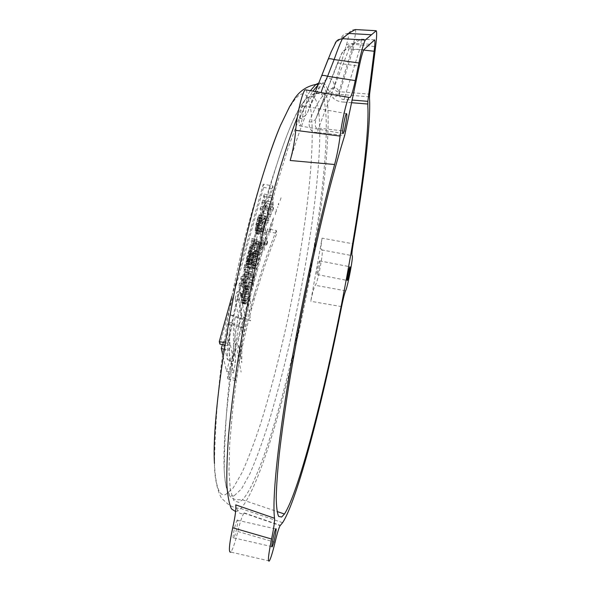 <?xml version="1.0" encoding="UTF-8"?>
<svg xmlns="http://www.w3.org/2000/svg" width="591" height="591" viewBox="0 0 591 591"><rect width="100%" height="100%" fill="white"/><g stroke="black" fill="none" stroke-linecap="round" stroke-linejoin="round"><path stroke-width="0.44" stroke-dasharray="2.96 2.22" d="M303.427 106.35L302.887 105.9C301.284 106.587 298.278 122.898 299.268 125.484L299.8 125.876C301.395 125.107 304.358 109.18 303.427 106.35M290.174 160.479C295.204 143.909 299.947 129.917 304.409 118.503L304.919 116.072L299.718 118.407L304.409 118.503M306.301 89.972C307.652 93.289 307.246 101.741 305.074 115.341L304.919 116.072L305.547 115.43L305.074 115.341M319.82 260.934L319.628 260.875C318.741 261.385 316.34 273.618 316.953 274.497L317.138 274.542C318.024 273.988 320.403 261.946 319.82 260.934M322.058 238.151C320.839 246.225 320.699 250.133 321.63 249.882C324.444 247.008 318.128 282.099 315.284 285.29C314.013 287.448 312.499 292.781 310.755 301.299L322.058 238.151L353.219 243.832M237.397 520.058L237.227 520.198C235.491 521.794 231.849 539.406 233.548 538.017L233.704 537.876C235.447 536.192 239.03 518.898 237.397 520.058M269.341 560.97L230.83 552.083C232.847 549.209 235.174 542.346 237.818 531.494C240.278 521.476 242.347 515.359 244.024 513.143L243.477 513.343C240.072 514.931 237.486 512.109 235.72 504.877M237.818 531.494L275.059 542.287M369.412 96.821L338.946 94.346C334.07 94.213 330.295 92.602 327.621 89.529C330.738 89.566 333.006 88.185 334.425 85.385C334.816 90.275 336.353 92.366 339.02 91.657L338.946 94.346M349.687 97.412L321.703 92.721C316.17 93.26 313.333 94.626 313.186 96.828L307.837 111.898L305.547 115.43M328.079 59.403L334.957 43.668L341.11 38.238L348.298 34.226C348.867 35.297 348.202 38.991 346.304 45.3L334.425 85.385C330.347 70.44 321.482 79.275 307.837 111.898M313.186 96.828L321.622 75.862M355.376 29.557L355.354 29.557C356.144 30.813 355.442 35.696 353.248 44.192L339.02 91.657L369.604 94.146M355.354 29.557C352.059 29.572 349.709 31.131 348.298 34.226M348.387 33.436C344.959 33.436 342.536 35.039 341.11 38.238M335.112 43.291L334.957 43.668M321.703 92.721L321.216 92.58M244.282 512.922L280.356 525.347M341.605 306.626L310.755 301.299M345.595 290.831L315.284 285.29M321.63 249.882L352.103 255.644M253.613 243.98L258.119 244.859L257.225 246.211L257.366 247.784L256.568 250.185L255.955 241.749L256.76 239.311L257.1 244.63L257.669 244.238L258.356 242.842L253.746 241.948L254.581 239.311L254.751 240.64L253.14 244.91L257.595 245.775M247.008 289.228L244.999 298.174L244.888 302.57L245.642 304.188L246.706 302.629L248.353 296.955L249.38 287.691L248.656 285.992L247.008 289.228L243.736 288.578L244.637 286.088L245.368 285.335L245.9 286.059L245.686 292.863L243.876 300.213L242.251 303.508L241.549 301.898L241.697 297.517L243.736 288.578M245.28 317.64L243.108 307.313L241.143 292.456L239.385 299.46L242.428 319.206L235.506 316.015L233.43 325.611L233.504 360.983L230.032 342.662L228.665 350.064L233.548 372.855L235.484 362.239L234.76 323.44L242.82 327.739L245.28 317.64L241.446 316.865L238.698 326.897L229.825 322.435L229.397 360.975L226.552 371.384L222.63 354.356M273.234 204.671L272.887 195.695L271.949 198.007L272.311 206.953L273.234 204.671L265.115 203.134L264.473 205.476L263.564 196.434L264.221 194.07L265.115 203.134M271.151 214.732L270.471 201.723L269.548 204.05L270.25 217.03L271.151 214.732L263.859 213.351L263.209 215.685L261.85 202.602L262.515 200.223L263.859 213.351M268.831 220.709L268.092 207.796L267.191 210.145L267.952 223.014L268.831 220.709L262.175 219.438L261.532 221.788L260.129 208.808L260.794 206.414L262.175 219.438M265.95 218.323L261.303 231.096L263.01 222.6L265.876 216.675L265.647 216.04L264.369 217.976L261.614 225.865L260.535 231.384L260.468 233.475L261.156 234.723L264.65 226.619L265.95 218.323L259.552 217.104L259.397 222.312L258.068 228.643L256.354 233.312L255.622 233.622L255.29 232.485L255.231 230.364L260.535 231.384M258.119 244.859L259.471 241.556L259.353 240.234L258.356 242.842M252.46 272.281L253.029 268.595L251.397 275.443L252.069 282.343L251.109 287.196L252.246 283.318L252.616 285.268L253.332 282.86L252.963 280.902L254.566 275.62L254.396 274.63L252.785 279.92L252.054 275.472L252.46 272.281L248.944 271.587L248.582 274.785L249.225 279.218L250.68 273.899L250.82 274.881L249.365 280.193L249.638 282.129L248.981 284.544L248.7 282.616L247.636 286.502L248.56 281.641L247.961 274.763L249.439 267.893L248.944 271.587M257.632 254.16L255.275 262.847L255.024 267.295L255.763 269.097L256.915 267.738L259.375 260.166L260.084 255.822L259.996 252.061L259.442 251.205L259.028 251.382L257.632 254.16L253.443 253.34L254.307 250.968L254.994 250.34L255.615 252.209L255.216 258.104L253.45 265.278L251.899 268.336L251.264 266.556L251.448 262.094L253.443 253.34M262.308 247.503L261.658 242.303L260.838 244.659L261.953 252.918L262.759 250.591L262.522 249.047L264.879 244.556L264.694 243.263L262.308 247.503L257.373 246.543L259.264 242.214L259.419 243.499L257.558 248.087L257.092 251.973L256.088 243.743L256.745 241.35L257.373 246.543M267.051 238.572L266.024 230.143L265.167 232.47L266.209 240.869L267.051 238.572L261.082 237.419L260.446 239.754L259.493 231.376L260.143 229.02L261.082 237.419M267.642 242.458L267.442 241.165L266.6 243.455L266.814 244.74L267.642 242.458L261.517 241.268L260.882 243.595L260.734 242.317L261.37 239.99L261.517 241.268M273.515 208.808L273.411 207.434L272.495 209.709L272.599 211.083L273.515 208.808L265.529 207.293L264.886 209.62L265.389 205.912L265.529 207.293M276.329 230.534C258.186 275.642 244.386 324.917 234.93 378.366L235.691 380.56C245.08 327.333 258.799 278.25 276.847 233.305L276.329 230.534L267.671 228.872L267.937 231.591L227.904 378.92L227.409 376.785L267.671 228.872M254.049 242.798L258.629 243.684M254.751 240.64L259.471 241.556M254.581 239.311L259.353 240.234M244.253 291.636L243.426 283.717L242.746 286.273L243.588 294.17L244.253 291.636L240.84 290.957L240.145 293.476L238.816 285.49L239.525 282.941L240.84 290.957M244.763 295.293L244.585 294.074L244.098 297.805L244.763 295.293L241.446 294.628L240.751 297.133L241.246 293.409L241.446 294.628M245.767 282.86L245.235 277.09L244.534 279.632L245.339 287.603L245.878 283.857L247.289 280.592L248.855 273.367L248.545 265.485L247.814 267.996L247.969 276.1L245.767 282.86L242.288 282.166L243.736 278.915L244.689 273.906L243.891 267.221L244.593 264.709L245.354 272.673L244.445 277.925L242.45 283.17L241.955 286.93L240.655 278.863L241.364 276.322L242.288 282.166M254.558 246.942L250.37 260.01L249.904 263.808L250.348 264.613L254.027 255.378L250.296 268.159L251.168 266.969L253.155 260.853L254.81 252.941L254.558 246.942L250.096 246.078L250.481 254.92L248.552 263.061L246.691 267.45L250.03 254.595L246.595 263.874L246.048 263.054L246.336 259.22L250.096 246.078M272.939 185.98C253.266 233.726 238.203 286.162 227.764 343.305L227.963 345.742C238.343 288.866 253.317 236.644 272.887 189.09L272.939 185.98L263.276 184.178L263.586 187.354L219.852 344.073M253.14 244.91L252.335 249.365L251.227 240.833L251.906 238.38L252.601 243.758L253.746 241.948M231.894 296.423L263.276 184.178M224.233 342.581L227.764 343.305M223.908 344.908L227.963 345.742M263.586 187.354L272.887 189.09M227.409 376.785L234.93 378.366M227.904 378.92L235.691 380.56M267.937 231.591L276.847 233.305M242.642 292.56L245.915 293.21M242.561 294.761L242.384 300.361L242.679 300.812L243.418 300.014L245.228 292.648L244.94 288.039L244.201 288.8L242.561 294.761L245.841 295.419L247.474 289.457L248.22 288.696L248.685 290.144L248.397 294.776L246.779 300.693L246.026 301.484L245.716 301.033L245.841 295.419M242.133 294.791L245.42 295.448M241.896 296.032L245.191 296.697M241.697 297.517L244.999 298.174M241.542 299.231L244.859 299.896M241.549 301.898L244.888 302.57M241.704 302.851L245.058 303.523M242 303.294L245.368 303.973M242.251 303.508L245.642 304.188M242.642 303.22L246.041 303.9M242.99 302.703L246.395 303.382M243.3 301.949L246.706 302.629M243.876 300.213L247.282 300.893M244.955 296.276L248.353 296.955M245.457 294.074L248.848 294.754M245.686 292.863L249.077 293.535M245.878 291.4L249.262 292.072M246.041 289.701L249.402 290.373M246.063 288.489L249.409 289.154M246.048 287.034L249.38 287.691M245.9 286.059L249.21 286.716M245.368 285.335L248.656 285.992M244.984 285.586L248.264 286.243M244.637 286.088L247.91 286.738M244.327 286.834L247.599 287.485M243.071 292.53L246.344 293.18M243.618 290.543L246.883 291.193M244.201 288.8L247.474 289.457M244.556 288.297L247.821 288.955M244.94 288.039L248.22 288.696M245.221 288.519L248.516 289.176M245.376 289.487L248.685 290.144M245.391 290.942L248.715 291.607M245.228 292.648L248.575 293.313M245.036 294.104L248.397 294.776M244.534 296.313L247.895 296.985M243.994 298.278L247.363 298.957M243.418 300.014L246.779 300.693M243.064 300.531L246.425 301.211M242.679 300.812L246.026 301.484M242.384 300.361L245.716 301.033M242.229 299.408L245.546 300.073M242.214 297.96L245.509 298.618M242.369 296.239L245.649 296.896M249.579 268.898L253.162 269.607M249.439 267.893L253.029 268.595M248.663 271.077L252.172 271.764M248.294 272.791L251.766 273.478M247.961 274.763L251.397 275.443M247.836 276.736L251.256 277.408M248.56 281.641L252.069 282.343M247.489 285.534L250.931 286.221M247.636 286.502L251.109 287.196M248.7 282.616L252.246 283.318M248.981 284.544L252.616 285.268M249.638 282.129L253.332 282.86M249.365 280.193L252.963 280.902M250.82 274.881L254.566 275.62M250.68 273.899L254.396 274.63M249.225 279.218L252.785 279.92M248.582 274.785L252.054 275.472M248.612 273.552L252.091 274.239M252.379 257.203L256.376 257.986M252.283 259.449L251.929 264.14L252.327 265.662L252.689 265.455L254.795 257.794L254.832 253.576L254.566 253.029L253.879 253.665L252.283 259.449L256.235 260.217L258.104 254.492L258.902 253.871L259.139 258.644L257.055 265.78L256.243 266.43L255.785 264.894L256.235 260.217M251.884 259.397L255.792 260.158M251.648 260.616L255.519 261.377M251.448 262.094L255.275 262.847M251.286 263.822L255.076 264.569M251.264 266.556L255.024 267.295M251.397 267.553L255.179 268.299M251.67 268.07L255.489 268.824M251.899 268.336L255.763 269.097M252.268 268.122L256.184 268.89M252.593 267.657L256.568 268.44M252.889 266.947L256.915 267.738M253.45 265.278L257.565 266.09M254.492 261.458L258.799 262.308M254.987 259.309L259.375 260.166M255.216 258.104L259.648 258.969M255.408 256.649L259.885 257.521M255.578 254.943L260.084 255.822M255.608 253.702L260.129 254.581M255.615 252.209L260.136 253.088M255.482 251.182L259.996 252.061M254.994 250.34L259.442 251.205M254.632 250.525L259.028 251.382M254.307 250.968L258.644 251.81M254.004 251.67L258.297 252.505M252.778 257.262L256.819 258.053M253.31 255.334L257.447 256.139M253.879 253.665L258.104 254.492M254.204 253.214L258.489 254.049M254.566 253.029L258.902 253.871M254.832 253.576L259.205 254.425M254.957 254.595L259.346 255.445M254.957 256.088L259.338 256.937M254.795 257.794L259.139 258.644M254.595 259.257L258.902 260.099M254.1 261.414L258.326 262.241M253.576 263.327L257.706 264.133M253.022 264.99L257.055 265.78M252.689 265.455L256.671 266.231M252.327 265.662L256.243 266.43M252.061 265.145L255.94 265.906M251.929 264.14L255.785 264.894M251.921 262.648L255.792 263.409M252.084 260.919L255.992 261.687M256.745 241.35L261.658 242.303M256.088 243.743L260.838 244.659M257.092 251.973L261.953 252.918M257.742 249.616L262.759 250.591M257.558 248.087L262.522 249.047M257.875 247.651L262.929 248.634M258.326 246.75L263.49 247.747M258.747 245.59L264.022 246.617M259.419 243.499L264.879 244.556M259.264 242.214L264.694 243.263M258.466 244.777L263.667 245.79M257.883 246.151L262.936 247.134M260.143 229.02L266.024 230.143M259.493 231.376L265.167 232.47M260.446 239.754L266.209 240.869M261.37 239.99L267.442 241.165M260.734 242.317L266.6 243.455M260.882 243.595L266.814 244.74M239.525 282.941L243.426 283.717M238.816 285.49L242.746 286.273M240.145 293.476L243.588 294.17M241.246 293.409L244.585 294.074M240.552 295.921L243.92 296.601M240.751 297.133L244.098 297.805M241.364 276.322L245.235 277.09M240.655 278.863L244.534 279.632M241.955 286.93L245.339 287.603M242.65 284.419L246.026 285.091M242.45 283.17L245.878 283.857M242.805 282.668L246.218 283.348M243.3 281.671L246.698 282.343M243.891 279.92L247.289 280.592M244.445 277.925L247.851 278.597M244.822 276.174L248.25 276.854M245.154 274.18L248.626 274.859M245.354 272.673L248.855 273.367M245.376 271.409L248.922 272.111M245.324 269.629L248.944 270.346M244.593 264.709L248.545 265.485M243.891 267.221L247.814 267.996M244.63 272.126L248.22 272.835M244.689 273.906L248.205 274.601M244.489 275.406L247.969 276.1M244.253 276.662L247.71 277.349M243.736 278.915L247.171 279.595M243.145 280.666L246.58 281.346M242.65 281.663L246.1 282.35M250.126 244.777L254.677 245.664M249.565 251.175L248.833 251.825L247.245 256.753L247.031 261.104L249.779 252.756L249.565 251.175L253.753 251.988L253.871 253.554L250.887 261.865L251.315 257.55L253.044 252.645L253.753 251.988M249.439 247.252L253.886 248.117M249.38 248.279L253.753 249.136M249.35 249.579L253.65 250.414M249.136 249.542L253.458 250.377M248.656 250.495L252.963 251.33M247.925 252.712L252.165 253.539M247.097 255.696L251.249 256.509M246.58 257.957L250.658 258.755M246.336 259.22L250.37 260.01M246.033 261.503L249.978 262.278M246.048 263.054L249.904 263.808M246.166 263.83L249.963 264.576M246.595 263.874L250.348 264.613M246.942 263.401L250.695 264.14M247.563 261.939L251.338 262.677M248.427 259.227L252.268 259.981M249.927 253.812L253.96 254.595M250.03 254.595L254.027 255.378M249.963 255.608L253.923 256.383M249.734 256.856L253.635 257.617M249.225 259.08L253.051 259.826M248.405 262.035L252.135 262.766M247.821 263.749L251.515 264.473M247.511 264.48L251.19 265.196M247.304 264.458L250.99 265.182M246.617 266.933L250.244 267.649M246.691 267.45L250.296 268.159M246.905 267.464L250.495 268.174M247.252 266.992L250.843 267.693M247.563 266.26L251.168 266.969M248.552 263.061L252.246 263.785M249.365 260.114L253.155 260.853M250.148 256.915L254.049 257.676M250.481 254.92L254.462 255.696M250.68 253.421L254.721 254.211M250.71 252.143L254.81 252.941M250.141 247.91L254.485 248.752M249.779 252.756L253.871 253.554M248.279 258.186L252.18 258.947M247.695 259.907L251.552 260.661M247.378 260.638L251.227 261.392M247.031 261.104L250.887 261.865M246.779 260.823L250.673 261.584M246.706 260.299L250.636 261.067M246.765 259.272L250.747 260.055M247.245 256.753L251.315 257.55M248.072 253.768L252.231 254.581M248.833 251.825L253.044 252.645M249.358 251.138L253.561 251.958M252.601 243.758L257.1 244.63M251.906 238.38L256.76 239.311M251.227 240.833L255.955 241.749M252.335 249.365L256.568 250.185M253.007 246.935L257.366 247.784M252.808 245.354L257.225 246.211M253.14 243.359L257.669 244.238M255.29 232.485L260.468 233.475M255.231 230.364L255.91 224.772L258.023 216.764L259.117 214.799L259.375 215.434L257.048 221.462L255.962 230.069L259.552 217.104M256.457 231L257.809 228.037L259.021 220.591L256.258 230.941L261.769 232.019L256.228 230.667M259.021 220.591L265.137 221.765L261.54 231.694M265.137 221.765L263.387 229.109L261.769 232.019M259.08 221.145L265.174 222.305M258.91 222.918L264.879 224.063M258.57 224.898L264.399 226.013M257.809 228.037L263.387 229.109M257.248 229.685L262.692 230.726M256.952 230.372L262.33 231.406M256.258 230.941L261.562 231.96M255.622 233.622L260.742 234.605M256.021 233.733L261.156 234.723M256.354 233.312L261.532 234.309M256.812 232.411L262.079 233.423M257.24 231.244L262.603 232.27M258.068 228.643L263.638 229.707M258.828 225.503L264.65 226.619M259.397 222.312L265.455 223.464M259.671 219.786L265.906 220.975M259.678 218.205L266.009 219.416M255.962 230.069L261.303 231.096M255.896 229.522L261.274 230.556M255.933 228.222L261.392 229.264M256.006 227.188L261.532 228.244M256.309 224.912L262.005 225.998M256.546 223.671L262.338 224.779M257.048 221.462L263.01 222.6M258.016 218.367L264.236 219.549M258.481 217.481L264.783 218.677M258.71 217.835L264.997 219.032M259.375 215.434L265.876 216.675M259.117 214.799L265.647 216.04M258.622 215.405L265.093 216.631M258.023 216.764L264.369 217.976M257.055 219.867L263.143 221.027M256.28 223.043L262.116 224.159M255.91 224.772L261.614 225.865M255.571 226.781L261.133 227.845M255.364 228.303L260.816 229.345M260.794 206.414L268.092 207.796M260.129 208.808L267.191 210.145M261.532 221.788L267.952 223.014M262.515 200.223L270.471 201.723M261.85 202.602L269.548 204.05M263.209 215.685L270.25 217.03M264.221 194.07L272.887 195.695M263.564 196.434L271.949 198.007M264.473 205.476L272.311 206.953M265.389 205.912L273.411 207.434M264.746 208.246L272.495 209.709M264.886 209.62L272.599 211.083M222.386 344.59L223.309 341.273L227.402 359.712L227.971 324.503L230.608 315.018L238.712 318.453L235.166 298.61L239.385 299.46M238.712 318.453L242.428 319.206M235.166 298.61L237.102 291.651L241.446 316.865M230.608 315.018L235.506 316.015M227.971 324.503L233.43 325.611M227.402 359.712L233.504 360.983M223.309 341.273L230.032 342.662M223.346 348.963L228.665 350.064M226.552 371.384L233.548 372.855M229.397 360.975L235.484 362.239M229.825 322.435L234.76 323.44M238.698 326.897L242.82 327.739M237.102 291.651L241.143 292.456M317.411 132.458C311.59 132.635 308.812 129.141 309.071 121.982C312.277 122.13 314.582 120.97 315.963 118.503L316.022 118.436C314.545 125.986 315.395 129.215 318.564 128.121L317.411 132.458L344.656 135.546M331.344 94.346L318.564 128.121L345.742 131.195M331.359 94.309L349.037 48.92C346.319 48.854 344.147 49.866 342.507 51.971L341.487 53.833L347.213 48.085L354.009 43.756C354.245 44.591 353.758 46.925 352.561 50.76L339.493 93.444L338.2 95.41M363.724 49.821L349.037 48.92L354.489 43.32L361.108 39.102C361.544 40.144 361.02 43.653 359.52 49.629L344.959 96.503M339.544 95.624L339.493 93.444C335.851 81.026 328.094 89.189 316.215 117.919L341.487 53.833M309.071 121.982C315.335 106.616 320.536 97.293 324.666 94.013L325.737 96.237L315.963 118.503L337.269 63.606C337.919 62.831 339.921 62.956 343.268 63.968L359.276 66.162M338.089 95.528L332.667 97.611C335.607 100.485 339.389 101.977 344.021 102.095L344.11 99.406C342.233 99.879 340.719 98.667 339.581 95.786M351.675 102.716L344.021 102.095M344.9 96.717L344.11 99.406L352.221 100.064M374.628 39.87L361.108 39.102C357.791 39.117 355.435 40.668 354.009 43.756M369.486 44.207L354.489 43.32C351.069 43.313 348.646 44.901 347.213 48.085M299.718 118.407C304.638 106.025 309.034 96.931 312.898 91.125M318.039 84.956L318.468 84.602C322.583 81.632 325.634 83.272 327.621 89.529M318.808 83.013C322.509 82.585 325.102 86.626 326.609 95.129C332.489 131.896 320.847 225.563 302.791 313.319C284.736 400.912 258.954 488.218 240.855 508.526L237.22 511.2L235.61 511.57M297.332 117.158C302.2 105.139 306.552 96.318 310.393 90.689M346.304 45.3C347.582 43.793 349.894 43.424 353.248 44.192L375.595 46.667M280.954 124.354C295.928 91.834 305.591 85.303 309.928 104.755C317.264 139.661 306.094 233.334 287.751 319.251C279.595 356.728 270.693 391.094 261.037 422.358C254.618 441.928 248.294 458.646 242.059 472.519L233.238 487.878L225.489 494.652C219.217 496.676 215.538 486.26 214.452 463.41C216.24 365.039 233.09 266.704 265.019 168.405M337.217 63.747L342.507 51.971M325.523 93.385C328.662 91.479 331.041 92.89 332.667 97.611M300.856 317.633C283.687 400.077 259.198 482.153 242.443 499.823L238.779 502.416L233.777 500.503L230.387 490.212L228.939 471.108L229.729 443.257L232.906 407.428C236.208 380.028 240.633 350.463 246.181 318.734C255.164 270.597 266.12 222.925 277.297 182.922L288.172 147.743L298.248 120.719L307.076 102.568L314.346 93.326C319.354 89.854 322.767 93.082 324.599 103.011C330.118 133.027 321.467 210.728 306.943 287.093M234.08 495.812C228.658 497.674 225.37 489.126 224.211 470.163C222.807 442.681 227.528 390.939 237.848 330.62C248.19 270.316 263.446 206.163 277.497 162.429C298.108 98.076 313.429 83.368 317.928 106.853C324.481 141.471 312.935 234.849 294.702 320.588C286.605 357.991 277.829 392.306 268.38 423.525C262.116 443.073 255.969 459.776 249.941 473.65L241.453 489.008L234.08 495.812M254.728 292.552L253.221 299.593M267.051 243.041L265.307 246.218L265.049 240.914L264.251 243.352L264.716 251.537M272.747 223.568L269.496 232.662L271.232 224.166L274.054 218.234L273.847 217.606L272.599 219.542L270.36 225.74L268.757 232.965L268.994 236.208M276.352 212.051L276.307 209.347L275.406 211.704L275.472 214.814M278.686 204.9L278.664 203.267L277.748 205.602L277.777 207.648M281.072 197.771L280.149 200.512M251.308 308.967L249.594 294.141L247.865 301.159L250.562 320.861L244.053 317.744L242.007 327.362L241.8 362.704L238.683 344.442L237.353 351.859L241.113 372.123M352.561 50.76C353.824 49.223 356.144 48.846 359.52 49.629L363.605 50.08M302.887 105.9L346.415 113.583M299.8 125.876L342.78 133.559M319.628 260.875L349.902 266.755M317.138 274.542L347.205 280.437M237.227 520.198L275.753 528.938M233.704 537.876L271.875 546.616M307.534 112.63C311.398 103.041 314.604 95.927 317.145 91.295L319.229 86.759L318.18 84.587M315.38 91.561L313.998 95.107C314.914 95.447 314.124 92.809 321.209 92.706L350.256 97.375M282.601 522.688L240.855 508.526C236.119 508.201 232.041 506.901 228.614 504.64L222.312 498.996C221.123 498.893 214.363 485.019 214.452 463.41M244.024 513.143L280.141 525.606M324.666 94.013L314.346 93.326L304.978 99.835L299.305 108.16L291.688 123.689C287.16 134.194 282.432 147.107 277.497 162.429C243.034 264.901 225.274 367.484 224.211 470.163C225.016 485.499 227.432 494.689 231.458 497.74L235.211 499.609L242.443 499.823L277.039 511.51"/><path stroke-width="0.89" d="M334.609 164.512L290.174 160.479C292.922 150.949 294.761 140.909 295.699 130.367L340.098 136.085C338.754 146.28 336.929 155.758 334.609 164.512C319.221 220.613 301.026 304.853 289.029 376.726C277.016 448.687 272.222 500.688 274.527 518.255C274.734 521.594 273.751 528.517 271.565 539.022C268.344 555.023 267.605 562.344 269.341 560.97C270.804 558.347 272.71 552.12 275.059 542.287C277.231 533.215 278.922 527.652 280.141 525.606L282.601 522.688C297.443 500.075 323.07 400.639 341.605 306.626C343.201 298.765 344.523 293.505 345.595 290.831C347.951 286.044 353.758 254.714 352.103 255.644C351.601 255.238 351.977 251.308 353.219 243.832C363.901 181.489 370.963 123.689 369.501 98.187L369.604 94.146L375.595 46.667C376.74 37.425 376.962 32.113 376.245 30.725L365.245 40.04L342.521 38.688L348.387 33.436L355.376 29.557L376.245 30.725M340.098 136.085C341.945 120.675 347.035 98.845 349.074 97.441L350.256 97.375C351.579 95.646 353.241 90.054 355.25 80.605L327.569 76.276L334.114 59.573C337.845 48.987 340.638 42.027 342.492 38.688L338.274 39.708L336.397 41.252L335.112 43.291M365.245 40.04C363.495 43.66 361.389 51.299 358.922 62.956L355.25 80.605M346.784 114.004L346.415 113.583C345.218 114.344 342.123 130.729 342.699 133.256L343.068 133.61C344.265 132.776 347.301 116.774 346.784 114.004M275.886 528.782L275.753 528.938C274.401 530.629 270.789 548.33 272.096 546.838L272.215 546.69C273.574 544.909 277.135 527.534 275.886 528.782M350.035 266.807L349.902 266.755C349.229 267.309 346.806 279.587 347.205 280.43L347.338 280.459C348.01 279.861 350.397 267.775 350.035 266.807M374.14 51.247L367.846 101.327L367.838 106.129C369.656 141.249 356.085 233.076 338.458 319.738C320.847 406.246 298.012 492.872 284.456 514.015L281.663 517.022L278.693 516.453C277.201 513.357 276.381 507.041 276.219 497.511C276.477 486.075 277.519 471.441 279.336 453.6C281.619 434.038 284.663 412.023 288.467 387.556C294.798 348.801 302.348 308.716 311.11 267.309C316.946 240.626 322.775 215.649 328.596 192.378C334.307 170.533 339.655 151.584 344.656 135.546L359.276 66.162C360.99 58.073 362.468 52.629 363.724 49.821L374.628 39.87C375.1 40.978 374.938 44.776 374.14 51.247L363.605 50.08M295.699 130.367C296.726 115.112 302.452 91.088 305.318 89.802L306.301 89.972M230.83 552.083C228.429 553.102 229.064 544.991 232.721 527.763C235.255 516.394 236.252 508.762 235.72 504.877L274.527 518.255M271.565 539.022L232.721 527.763M321.563 76.003L328.131 59.255C328.773 58.465 330.768 58.575 334.114 59.573L358.922 62.956M371.067 34.743L348.387 33.436M315.38 91.561L321.607 75.884C322.228 75.138 324.215 75.271 327.569 76.276C323.624 85.097 321.504 90.534 321.216 92.58M223.908 344.908L219.852 344.073L219.268 341.561L231.894 296.423M219.268 341.561L224.233 342.581M222.63 354.356L221.293 348.535L222.386 344.59M221.293 348.535L223.346 348.963M367.661 104.009L351.675 102.716M367.846 101.327L352.221 100.064M312.898 91.125L318.039 84.956M235.61 511.57L231.495 508.917C229.264 504.322 227.734 496.47 226.922 485.337C226.56 472.29 227.077 456.089 228.466 436.734C230.379 415.724 233.164 392.439 236.843 366.878C243.078 326.646 250.85 285.867 260.166 244.526C266.423 218.042 272.761 193.53 279.188 170.991C285.534 149.988 291.585 132.044 297.332 117.158M310.393 90.689L315.867 84.432L318.808 83.013M214.452 463.41C210.994 409.282 236.673 255.763 265.019 168.405C270.619 150.661 275.931 135.982 280.954 124.354M324.666 94.013L325.523 93.385M306.943 287.093L300.856 317.633M318.18 84.587L315.867 84.432C306.36 86.323 299.039 91.42 293.904 99.739L289.597 106.609L280.407 125.639C275.362 137.777 270.235 152.035 265.019 168.405M349.074 97.441L305.318 89.802M336.397 41.252L331.167 51.801L321.607 75.884M284.456 514.015L277.039 511.51"/></g></svg>
